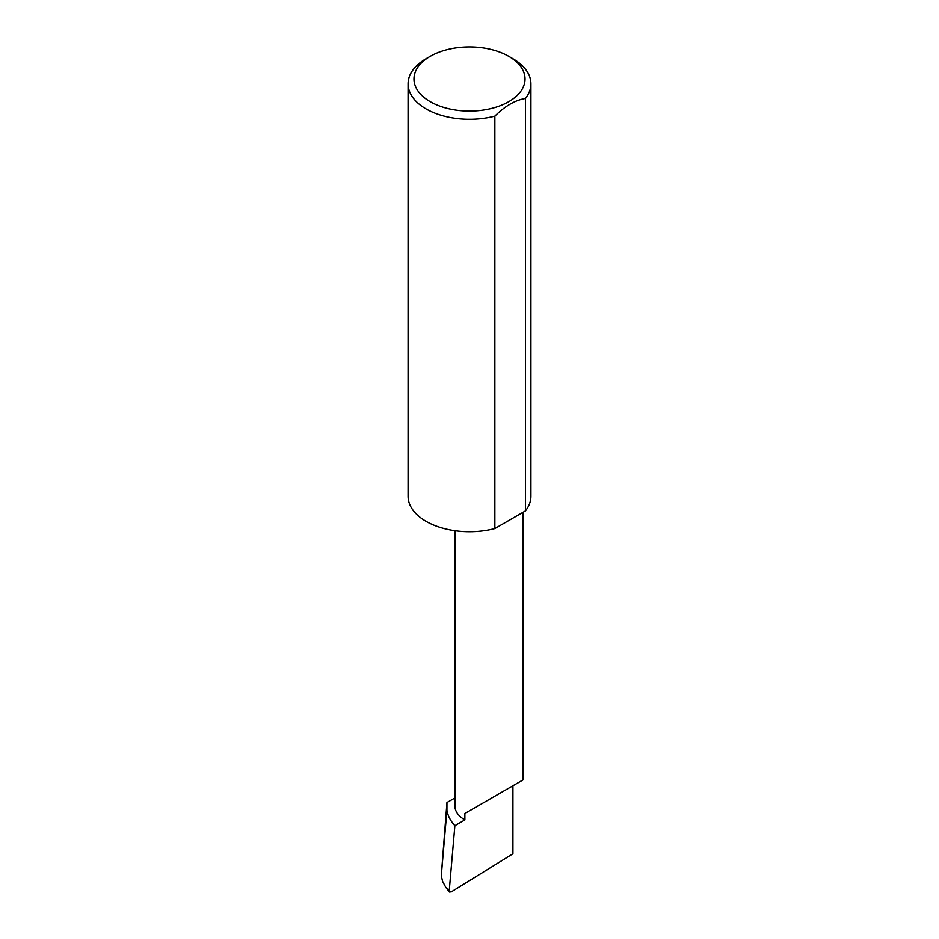 <?xml version="1.0" encoding="UTF-8"?>
<svg xmlns="http://www.w3.org/2000/svg" width="939" height="939" viewBox="0 0 939 939"><rect width="100%" height="100%" fill="white"/><g stroke="black" fill="none" stroke-linecap="round" stroke-linejoin="round"><path stroke-width="1.41" d="M454.922 797.915L446.964 802.505L446.929 810.31C447.821 815.733 450.474 820.862 454.875 825.686L464.875 819.911L464.875 813.491L512.929 785.743C530.394 775.661 520.922 781.131 512.929 785.743L464.875 813.491M454.875 825.686L449.218 890.994L445.825 887.378L449.452 892.015L449.218 890.994L450.978 892.05L512.929 853.786L512.929 785.743L522.882 780.004L522.882 512.389M464.875 819.911A33.98 19.625 180 0 1 454.922 806.038L454.922 530.723M512.929 58.746L508.762 56.34A55.53 32.055 180 0 1 508.762 101.67A55.53 32.055 180 0 1 430.238 101.67A55.53 32.055 180 0 1 430.238 56.34A55.53 32.055 180 0 1 508.762 56.34L512.929 58.746A61.422 35.459 0 0 1 530.922 83.817L530.922 496.273A61.422 35.459 0 0 1 525.441 510.91L494.865 528.563A61.422 35.459 0 0 1 426.071 521.345A61.422 35.459 0 0 1 408.078 496.273L408.078 83.817A61.422 35.459 0 0 0 426.071 108.901A61.422 35.459 0 0 0 494.865 116.119L494.865 528.563M430.238 56.34L426.071 58.746A61.422 35.459 0 0 0 408.078 83.817M446.964 802.505L441.283 875.629L446.929 810.31M441.283 875.629L442.539 881.24L445.825 887.378M494.865 116.119C505.041 106.013 515.241 100.121 525.441 98.466A61.422 35.459 0 0 0 530.922 83.817M525.441 98.466L525.441 510.91"/></g></svg>

